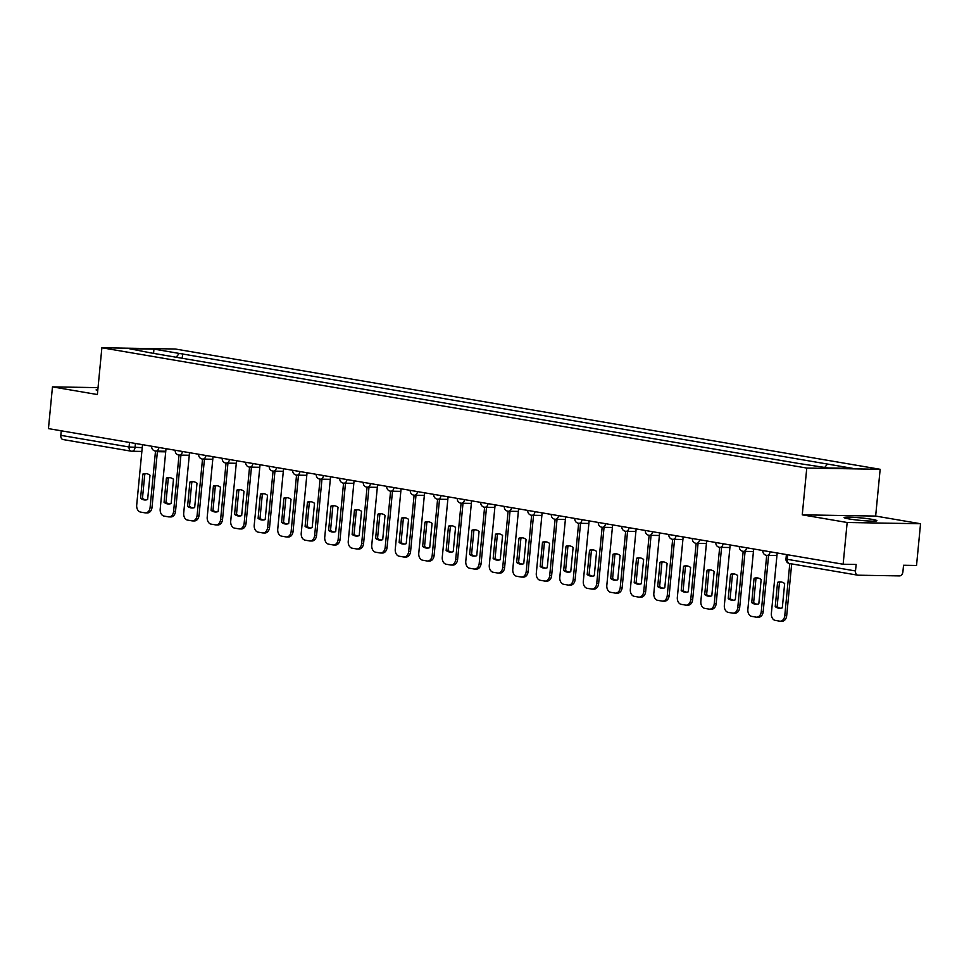<?xml version="1.0" encoding="UTF-8"?>
<svg xmlns="http://www.w3.org/2000/svg" width="969" height="969" viewBox="0 0 969 969"><rect width="100%" height="100%" fill="white"/><g stroke="black" fill="none" stroke-linecap="round" stroke-linejoin="round"><path stroke-width="1.45" d="M849.05 518.936A16.485 1.26 5.5 0 0 866.819 520.898A16.485 1.26 5.5 0 0 876.909 520.704A16.485 1.26 5.5 0 0 871.955 519.323A16.485 1.26 5.5 0 0 854.173 517.361A16.485 1.26 5.5 0 0 844.096 517.555A16.485 1.26 5.5 0 0 849.05 518.936M847.16 522.497L920.55 523.732L875.649 516.065L880.155 469.299L175.256 348.997L101.878 347.774L806.765 468.063L802.259 514.842L847.16 522.497L843.139 564.237L48.45 428.613L52.471 386.873L97.372 394.54L101.878 347.774M920.55 523.732L916.529 565.472L903.544 565.254L902.914 571.746A4.227 2.919 99.7 0 1 899.571 575.901L858.037 575.198A4.227 2.919 99.7 0 1 857.735 575.174L789.469 563.522A4.227 2.919 -80.3 0 1 787.252 559.307L855.506 570.959A4.227 2.919 99.7 0 0 857.735 575.174M63.348 439.575A4.227 2.919 -80.3 0 1 63.033 439.551A4.227 2.919 -80.3 0 1 60.817 435.335L129.071 446.988L142.225 447.666M61.253 430.805L60.817 435.335M98.039 387.636L52.471 386.873M855.506 570.959L856.136 564.455L843.139 564.237M824.764 467.385L827.453 464.054L852.768 468.378L828.12 467.966L799.352 463.582L151.116 352.958L129.252 348.695L153.914 349.106L179.229 353.431L176.164 357.234M827.453 464.054L179.229 353.431M880.155 469.299L806.765 468.063M875.649 516.065L802.259 514.842M97.857 389.514A16.485 1.26 5.5 0 0 96.113 389.901A16.485 1.26 5.5 0 0 97.748 390.616M182.22 358.264L182.681 353.479M153.647 352.861L153.914 349.106M777.574 582.333A13.203 9.496 91 0 1 780.166 581.884A13.203 9.496 91 0 1 784.66 583.544L782.31 607.829A13.203 9.496 91 0 1 779.718 608.29A13.203 9.496 91 0 1 775.236 606.63L777.574 582.333L779.476 582.369A13.203 9.496 91 0 1 781.123 581.957M779.476 582.369L777.138 606.655A13.203 9.496 91 0 0 780.675 608.241M791.673 563.897L786.695 615.666A6.335 4.554 91 0 1 782.068 621.226L780.154 621.202A6.335 4.554 -89 0 0 784.781 615.63L786.695 615.666M777.186 552.984L771.372 613.341A6.335 4.554 -89 0 0 775.285 620.402L779.657 621.153A6.335 4.554 -89 0 0 780.154 621.202M789.796 563.583L784.781 615.63M775.236 606.63L777.138 606.655M754.064 578.323A13.203 9.496 91 0 1 756.656 577.863A13.203 9.496 91 0 1 761.149 579.535L758.812 603.82A13.203 9.496 91 0 1 756.22 604.281A13.203 9.496 91 0 1 751.726 602.609L754.064 578.323L755.977 578.36A13.203 9.496 91 0 1 757.613 577.948M755.977 578.36L753.64 602.645A13.203 9.496 91 0 0 757.177 604.232M768.599 555.407L763.184 611.645A6.335 4.554 91 0 1 758.557 617.217L756.644 617.18A6.335 4.554 -89 0 0 761.271 611.621L763.184 611.645M753.676 548.975L747.862 609.331A6.335 4.554 -89 0 0 751.774 616.393L756.147 617.144A6.335 4.554 -89 0 0 756.644 617.18M766.697 555.358L761.271 611.621M751.726 602.609L753.64 602.645M730.565 574.314A13.203 9.496 91 0 1 733.158 573.854A13.203 9.496 91 0 1 737.639 575.513L735.301 599.811A13.203 9.496 91 0 1 732.709 600.271A13.203 9.496 91 0 1 728.216 598.6L730.565 574.314L732.467 574.338A13.203 9.496 91 0 1 734.102 573.939M732.467 574.338L730.129 598.636A13.203 9.496 91 0 0 733.666 600.211M745.088 551.397L739.674 607.636A6.335 4.554 91 0 1 735.047 613.207L733.145 613.171A6.335 4.554 -89 0 0 737.772 607.611L739.674 607.636M730.166 544.953L724.352 605.322A6.335 4.554 -89 0 0 728.276 612.384L732.637 613.123A6.335 4.554 -89 0 0 733.145 613.171M746.578 547.764A4.227 3.04 91 0 1 743.502 551.361A4.227 3.04 91 0 1 743.175 551.337L737.772 607.611M728.216 598.6L730.129 598.636M707.055 570.305A13.203 9.496 91 0 1 709.647 569.845A13.203 9.496 91 0 1 714.141 571.504L711.791 595.802A13.203 9.496 91 0 1 709.199 596.25A13.203 9.496 91 0 1 704.717 594.591L707.055 570.305L708.957 570.329A13.203 9.496 91 0 1 710.604 569.929M708.957 570.329L706.619 594.627A13.203 9.496 91 0 0 710.156 596.201M721.59 547.376L716.176 603.626A6.335 4.554 91 0 1 711.549 609.198L709.635 609.162A6.335 4.554 -89 0 0 714.262 603.59L716.176 603.626M706.667 540.944L700.853 601.301A6.335 4.554 -89 0 0 704.766 608.375L709.138 609.113A6.335 4.554 -89 0 0 709.635 609.162M719.676 547.34L714.262 603.59M704.717 594.591L706.619 594.627M683.545 566.284A13.203 9.496 91 0 1 686.137 565.835A13.203 9.496 91 0 1 690.631 567.495L688.293 591.793A13.203 9.496 91 0 1 685.701 592.241A13.203 9.496 91 0 1 681.207 590.581L683.545 566.284L685.458 566.32A13.203 9.496 91 0 1 687.094 565.92M685.458 566.32L683.121 590.618A13.203 9.496 91 0 0 686.658 592.192M698.08 543.367L692.665 599.617A6.335 4.554 91 0 1 688.038 605.177L686.125 605.153A6.335 4.554 -89 0 0 690.752 599.581L692.665 599.617M683.157 536.935L677.343 597.292A6.335 4.554 -89 0 0 681.255 604.353L685.628 605.104A6.335 4.554 -89 0 0 686.125 605.153M699.57 539.733A4.227 3.04 91 0 1 696.493 543.343A4.227 3.04 91 0 1 696.154 543.306L690.752 599.581M681.207 590.581L683.121 590.618M660.046 562.274A13.203 9.496 91 0 1 662.639 561.826A13.203 9.496 91 0 1 667.12 563.486L664.782 587.783A13.203 9.496 91 0 1 662.19 588.231A13.203 9.496 91 0 1 657.697 586.572L660.046 562.274L661.948 562.311A13.203 9.496 91 0 1 663.583 561.899M661.948 562.311L659.61 586.596A13.203 9.496 91 0 0 663.147 588.183M674.569 539.358L669.155 595.608A6.335 4.554 91 0 1 664.528 601.168L662.626 601.143A6.335 4.554 -89 0 0 667.253 595.572L669.155 595.608M659.647 532.926L653.833 593.282A6.335 4.554 -89 0 0 657.757 600.344L662.118 601.095A6.335 4.554 -89 0 0 662.626 601.143M676.059 535.724A4.227 3.04 91 0 1 672.983 539.333A4.227 3.04 91 0 1 672.656 539.297L667.253 595.572M657.697 586.572L659.61 586.596M636.536 558.265A13.203 9.496 91 0 1 639.128 557.805A13.203 9.496 91 0 1 643.622 559.476L641.272 583.762A13.203 9.496 91 0 1 638.68 584.222A13.203 9.496 91 0 1 634.198 582.563L636.536 558.265L638.438 558.301A13.203 9.496 91 0 1 640.085 557.89M638.438 558.301L636.1 582.587A13.203 9.496 91 0 0 639.637 584.174M651.071 535.348L645.657 591.587A6.335 4.554 91 0 1 641.03 597.158L639.116 597.122A6.335 4.554 -89 0 0 643.743 591.562L645.657 591.587M636.149 528.917L630.334 589.273A6.335 4.554 -89 0 0 634.247 596.335L638.619 597.086A6.335 4.554 -89 0 0 639.116 597.122M652.549 531.715A4.227 3.04 91 0 1 649.484 535.324A4.227 3.04 91 0 1 649.145 535.288L643.743 591.562M634.198 582.563L636.1 582.587M613.026 554.256A13.203 9.496 91 0 1 615.618 553.796A13.203 9.496 91 0 1 620.112 555.467L617.774 579.753A13.203 9.496 91 0 1 615.182 580.213A13.203 9.496 91 0 1 610.688 578.541L613.026 554.256L614.94 554.28A13.203 9.496 91 0 1 616.575 553.88M614.94 554.28L612.602 578.578A13.203 9.496 91 0 0 616.139 580.152M627.561 531.339L622.146 587.577A6.335 4.554 91 0 1 617.519 593.149L615.606 593.113A6.335 4.554 -89 0 0 620.233 587.553L622.146 587.577M612.638 524.895L606.824 585.264A6.335 4.554 -89 0 0 610.736 592.325L615.109 593.064A6.335 4.554 -89 0 0 615.606 593.113M625.659 531.291L620.233 587.553M610.688 578.541L612.602 578.578M589.527 550.247A13.203 9.496 91 0 1 592.12 549.786A13.203 9.496 91 0 1 596.601 551.446L594.263 575.743A13.203 9.496 91 0 1 591.671 576.192A13.203 9.496 91 0 1 587.178 574.532L589.527 550.247L591.429 550.271A13.203 9.496 91 0 1 593.064 549.871M591.429 550.271L589.091 574.569A13.203 9.496 91 0 0 592.628 576.143M604.05 527.318L598.636 583.568A6.335 4.554 91 0 1 594.009 589.14L592.107 589.104A6.335 4.554 -89 0 0 596.734 583.532L598.636 583.568M589.128 520.886L583.314 581.243A6.335 4.554 -89 0 0 587.238 588.316L591.599 589.055A6.335 4.554 -89 0 0 592.107 589.104M602.149 527.281L596.734 583.532M587.178 574.532L589.091 574.569M566.017 546.225A13.203 9.496 91 0 1 568.609 545.777A13.203 9.496 91 0 1 573.103 547.437L570.753 571.734A13.203 9.496 91 0 1 568.161 572.182A13.203 9.496 91 0 1 563.679 570.523L566.017 546.225L567.919 546.262A13.203 9.496 91 0 1 569.566 545.862M567.919 546.262L565.581 570.559A13.203 9.496 91 0 0 569.118 572.134M580.552 523.308L575.138 579.559A6.335 4.554 91 0 1 570.511 585.119L568.597 585.094A6.335 4.554 -89 0 0 573.224 579.523L575.138 579.559M565.63 516.877L559.816 577.233A6.335 4.554 -89 0 0 563.728 584.295L568.1 585.046A6.335 4.554 -89 0 0 568.597 585.094M582.03 519.675A4.227 3.04 91 0 1 578.965 523.284A4.227 3.04 91 0 1 578.626 523.248L573.224 579.523M563.679 570.523L565.581 570.559M542.507 542.216A13.203 9.496 91 0 1 545.099 541.768A13.203 9.496 91 0 1 549.593 543.427L547.255 567.725A13.203 9.496 91 0 1 544.663 568.173A13.203 9.496 91 0 1 540.169 566.514L542.507 542.216L544.421 542.252A13.203 9.496 91 0 1 546.056 541.841M544.421 542.252L542.083 566.538A13.203 9.496 91 0 0 545.62 568.125M557.042 519.299L551.627 575.55A6.335 4.554 91 0 1 547 581.109L545.087 581.085A6.335 4.554 -89 0 0 549.714 575.513L551.627 575.55M542.119 512.867L536.305 573.224A6.335 4.554 -89 0 0 540.217 580.286L544.59 581.037A6.335 4.554 -89 0 0 545.087 581.085M558.532 515.665A4.227 3.04 91 0 1 555.455 519.275A4.227 3.04 91 0 1 555.116 519.239L549.714 575.513M540.169 566.514L542.083 566.538M519.009 538.207A13.203 9.496 91 0 1 521.601 537.747A13.203 9.496 91 0 1 526.082 539.418L523.744 563.704A13.203 9.496 91 0 1 521.152 564.164A13.203 9.496 91 0 1 516.659 562.504L519.009 538.207L520.91 538.243A13.203 9.496 91 0 1 522.545 537.831M520.91 538.243L518.572 562.529A13.203 9.496 91 0 0 522.109 564.115M533.531 515.29L528.117 571.528A6.335 4.554 91 0 1 523.49 577.1L521.588 577.064A6.335 4.554 -89 0 0 526.215 571.504L528.117 571.528M518.609 508.858L512.795 569.215A6.335 4.554 -89 0 0 516.719 576.276L521.08 577.027A6.335 4.554 -89 0 0 521.588 577.064M531.63 515.242L526.215 571.504M516.659 562.504L518.572 562.529M495.498 534.198A13.203 9.496 91 0 1 498.09 533.737A13.203 9.496 91 0 1 502.584 535.409L500.234 559.694A13.203 9.496 91 0 1 497.642 560.155A13.203 9.496 91 0 1 493.16 558.483L495.498 534.198L497.4 534.222A13.203 9.496 91 0 1 499.047 533.822M497.4 534.222L495.062 558.519A13.203 9.496 91 0 0 498.599 560.106M510.033 511.281L504.619 567.519A6.335 4.554 91 0 1 499.992 573.091L498.078 573.054A6.335 4.554 -89 0 0 502.705 567.495L504.619 567.519M495.111 504.837L489.297 565.206A6.335 4.554 -89 0 0 493.209 572.267L497.582 573.006A6.335 4.554 -89 0 0 498.078 573.054M511.511 507.647A4.227 3.04 91 0 1 508.446 511.244A4.227 3.04 91 0 1 508.107 511.22L502.705 567.495M493.16 558.483L495.062 558.519M471.988 530.188A13.203 9.496 91 0 1 474.58 529.728A13.203 9.496 91 0 1 479.074 531.387L476.736 555.685A13.203 9.496 91 0 1 474.144 556.145A13.203 9.496 91 0 1 469.65 554.474L471.988 530.188L473.902 530.213A13.203 9.496 91 0 1 475.537 529.813M473.902 530.213L471.564 554.51A13.203 9.496 91 0 0 475.101 556.085M486.523 507.259L481.108 563.51A6.335 4.554 91 0 1 476.482 569.082L474.568 569.045A6.335 4.554 -89 0 0 479.195 563.473L481.108 563.51M471.6 500.828L465.786 561.184A6.335 4.554 -89 0 0 469.699 568.258L474.071 568.997A6.335 4.554 -89 0 0 474.568 569.045M488.013 503.626A4.227 3.04 91 0 1 484.936 507.235A4.227 3.04 91 0 1 484.597 507.211L479.195 563.473M469.65 554.474L471.564 554.51M448.49 526.167A13.203 9.496 91 0 1 451.082 525.719A13.203 9.496 91 0 1 455.563 527.378L453.226 551.676A13.203 9.496 91 0 1 450.633 552.124A13.203 9.496 91 0 1 446.14 550.465L448.49 526.167L450.391 526.203A13.203 9.496 91 0 1 452.026 525.804M450.391 526.203L448.053 550.501A13.203 9.496 91 0 0 451.59 552.076M463.012 503.25L457.598 559.501A6.335 4.554 91 0 1 452.971 565.06L451.069 565.036A6.335 4.554 -89 0 0 455.696 559.464L457.598 559.501M448.09 496.818L442.276 557.175A6.335 4.554 -89 0 0 446.2 564.237L450.561 564.988A6.335 4.554 -89 0 0 451.069 565.036M464.502 499.616A4.227 3.04 91 0 1 461.426 503.226A4.227 3.04 91 0 1 461.099 503.19L455.696 559.464M446.14 550.465L448.053 550.501M424.979 522.158A13.203 9.496 91 0 1 427.571 521.71A13.203 9.496 91 0 1 432.065 523.369L429.715 547.667A13.203 9.496 91 0 1 427.123 548.115A13.203 9.496 91 0 1 422.641 546.455L424.979 522.158L426.881 522.194A13.203 9.496 91 0 1 428.528 521.782M426.881 522.194L424.543 546.48A13.203 9.496 91 0 0 428.08 548.066M439.514 499.241L434.1 555.491A6.335 4.554 91 0 1 429.473 561.051L427.559 561.027A6.335 4.554 -89 0 0 432.186 555.455L434.1 555.491M424.592 492.809L418.778 553.166A6.335 4.554 -89 0 0 422.69 560.227L427.063 560.978A6.335 4.554 -89 0 0 427.559 561.027M437.6 499.192L432.186 555.455M422.641 546.455L424.543 546.48M401.469 518.149A13.203 9.496 91 0 1 404.061 517.688A13.203 9.496 91 0 1 408.555 519.36L406.217 543.645A13.203 9.496 91 0 1 403.625 544.106A13.203 9.496 91 0 1 399.131 542.446L401.469 518.149L403.383 518.185A13.203 9.496 91 0 1 405.018 517.773M403.383 518.185L401.045 542.47A13.203 9.496 91 0 0 404.582 544.057M416.004 495.232L410.59 551.47A6.335 4.554 91 0 1 405.963 557.042L404.049 557.005A6.335 4.554 -89 0 0 408.676 551.446L410.59 551.47M401.081 488.8L395.267 549.157A6.335 4.554 -89 0 0 399.18 556.218L403.552 556.969A6.335 4.554 -89 0 0 404.049 557.005M414.102 495.183L408.676 551.446M399.131 542.446L401.045 542.47M377.971 514.139A13.203 9.496 91 0 1 380.563 513.679A13.203 9.496 91 0 1 385.044 515.351L382.707 539.636A13.203 9.496 91 0 1 380.114 540.096A13.203 9.496 91 0 1 375.621 538.425L377.971 514.139L379.872 514.164A13.203 9.496 91 0 1 381.507 513.764M379.872 514.164L377.535 538.461A13.203 9.496 91 0 0 381.071 540.048M392.493 491.222L387.079 547.461A6.335 4.554 91 0 1 382.452 553.033L380.551 552.996A6.335 4.554 -89 0 0 385.177 547.437L387.079 547.461M377.571 484.779L371.757 545.147A6.335 4.554 -89 0 0 375.681 552.209L380.042 552.948A6.335 4.554 -89 0 0 380.551 552.996M393.983 487.589A4.227 3.04 91 0 1 390.907 491.186A4.227 3.04 91 0 1 390.58 491.162L385.177 547.437M375.621 538.425L377.535 538.461M354.46 510.13A13.203 9.496 91 0 1 357.052 509.67A13.203 9.496 91 0 1 361.546 511.329L359.196 535.627A13.203 9.496 91 0 1 356.604 536.087A13.203 9.496 91 0 1 352.122 534.416L354.46 510.13L356.362 510.154A13.203 9.496 91 0 1 358.009 509.755M356.362 510.154L354.024 534.452A13.203 9.496 91 0 0 357.561 536.027M368.995 487.201L363.581 543.452A6.335 4.554 91 0 1 358.954 549.023L357.04 548.987A6.335 4.554 -89 0 0 361.667 543.415L363.581 543.452M354.073 480.769L348.259 541.138A6.335 4.554 -89 0 0 352.171 548.2L356.544 548.938A6.335 4.554 -89 0 0 357.04 548.987M370.473 483.567A4.227 3.04 91 0 1 367.408 487.177A4.227 3.04 91 0 1 367.069 487.153L361.667 543.415M352.122 534.416L354.024 534.452M330.95 506.109A13.203 9.496 91 0 1 333.542 505.661A13.203 9.496 91 0 1 338.036 507.32L335.698 531.618A13.203 9.496 91 0 1 333.106 532.066A13.203 9.496 91 0 1 328.612 530.406L330.95 506.109L332.864 506.145A13.203 9.496 91 0 1 334.499 505.745M332.864 506.145L330.526 530.443A13.203 9.496 91 0 0 334.063 532.017M345.485 483.192L340.071 539.442A6.335 4.554 91 0 1 335.444 545.014L333.53 544.978A6.335 4.554 -89 0 0 338.157 539.406L340.071 539.442M330.562 476.76L324.748 537.117A6.335 4.554 -89 0 0 328.661 544.178L333.033 544.929A6.335 4.554 -89 0 0 333.53 544.978M346.975 479.558A4.227 3.04 91 0 1 343.898 483.168A4.227 3.04 91 0 1 343.559 483.143L338.157 539.406M328.612 530.406L330.526 530.443M307.452 502.099A13.203 9.496 91 0 1 310.044 501.651A13.203 9.496 91 0 1 314.525 503.311L312.188 527.608A13.203 9.496 91 0 1 309.595 528.057A13.203 9.496 91 0 1 305.102 526.397L307.452 502.099L309.353 502.136A13.203 9.496 91 0 1 310.988 501.736M309.353 502.136L307.016 526.421A13.203 9.496 91 0 0 310.552 528.008M321.974 479.183L316.56 535.433A6.335 4.554 91 0 1 311.933 540.993L310.032 540.968A6.335 4.554 -89 0 0 314.659 535.397L316.56 535.433M307.052 472.751L301.238 533.107A6.335 4.554 -89 0 0 305.162 540.169L309.523 540.92A6.335 4.554 -89 0 0 310.032 540.968M323.464 475.549A4.227 3.04 91 0 1 320.388 479.158A4.227 3.04 91 0 1 320.061 479.122L314.659 535.397M305.102 526.397L307.016 526.421M283.941 498.09A13.203 9.496 91 0 1 286.533 497.63A13.203 9.496 91 0 1 291.027 499.301L288.677 523.587A13.203 9.496 91 0 1 286.085 524.047A13.203 9.496 91 0 1 281.604 522.388L283.941 498.09L285.843 498.127A13.203 9.496 91 0 1 287.49 497.715M285.843 498.127L283.505 522.412A13.203 9.496 91 0 0 287.042 523.999M298.476 475.173L293.062 531.424A6.335 4.554 91 0 1 288.435 536.983L286.521 536.959A6.335 4.554 -89 0 0 291.148 531.387L293.062 531.424M283.554 468.742L277.74 529.098A6.335 4.554 -89 0 0 281.652 536.16L286.025 536.911A6.335 4.554 -89 0 0 286.521 536.959M299.954 471.54A4.227 3.04 91 0 1 296.889 475.149A4.227 3.04 91 0 1 296.55 475.113L291.148 531.387M281.604 522.388L283.505 522.412M260.431 494.081A13.203 9.496 91 0 1 263.023 493.621A13.203 9.496 91 0 1 267.517 495.292L265.179 519.578A13.203 9.496 91 0 1 262.587 520.038A13.203 9.496 91 0 1 258.093 518.367L260.431 494.081L262.345 494.105A13.203 9.496 91 0 1 263.98 493.706M262.345 494.105L260.007 518.403A13.203 9.496 91 0 0 263.544 519.99M274.966 471.164L269.552 527.402A6.335 4.554 91 0 1 264.925 532.974L263.011 532.938A6.335 4.554 -89 0 0 267.638 527.378L269.552 527.402M260.043 464.72L254.229 525.089A6.335 4.554 -89 0 0 258.142 532.151L262.514 532.889A6.335 4.554 -89 0 0 263.011 532.938M273.064 471.116L267.638 527.378M258.093 518.367L260.007 518.403M236.933 490.072A13.203 9.496 91 0 1 239.525 489.611A13.203 9.496 91 0 1 244.006 491.271L241.669 515.569A13.203 9.496 91 0 1 239.077 516.029A13.203 9.496 91 0 1 234.583 514.357L236.933 490.072L238.834 490.096A13.203 9.496 91 0 1 240.469 489.696M238.834 490.096L236.497 514.394A13.203 9.496 91 0 0 240.033 515.968M251.455 467.143L246.041 523.393A6.335 4.554 91 0 1 241.414 528.965L239.513 528.929A6.335 4.554 -89 0 0 244.14 523.357L246.041 523.393M236.533 460.711L230.719 521.08A6.335 4.554 -89 0 0 234.643 528.141L239.004 528.88A6.335 4.554 -89 0 0 239.513 528.929M249.554 467.106L244.14 523.357M234.583 514.357L236.497 514.394M213.422 486.05A13.203 9.496 91 0 1 216.014 485.602A13.203 9.496 91 0 1 220.508 487.262L218.158 511.559A13.203 9.496 91 0 1 215.566 512.007A13.203 9.496 91 0 1 211.085 510.348L213.422 486.05L215.324 486.087A13.203 9.496 91 0 1 216.971 485.687M215.324 486.087L212.986 510.384A13.203 9.496 91 0 0 216.523 511.959M227.957 463.134L222.543 519.384A6.335 4.554 91 0 1 217.916 524.956L216.002 524.919A6.335 4.554 -89 0 0 220.629 519.348L222.543 519.384M213.035 456.702L207.221 517.058A6.335 4.554 -89 0 0 211.133 524.132L215.506 524.871A6.335 4.554 -89 0 0 216.002 524.919M226.043 463.097L220.629 519.348M211.085 510.348L212.986 510.384M189.912 482.041A13.203 9.496 91 0 1 192.504 481.593A13.203 9.496 91 0 1 196.998 483.252L194.66 507.55A13.203 9.496 91 0 1 192.068 507.998A13.203 9.496 91 0 1 187.574 506.339L189.912 482.041L191.826 482.077A13.203 9.496 91 0 1 193.461 481.678M191.826 482.077L189.488 506.375A13.203 9.496 91 0 0 193.025 507.95M204.447 459.124L199.033 515.375A6.335 4.554 91 0 1 194.406 520.934L192.492 520.91A6.335 4.554 -89 0 0 197.119 515.338L199.033 515.375M189.524 452.693L183.71 513.049A6.335 4.554 -89 0 0 187.623 520.111L191.995 520.862A6.335 4.554 -89 0 0 192.492 520.91M205.937 455.491A4.227 3.04 91 0 1 202.86 459.1A4.227 3.04 91 0 1 202.521 459.064L197.119 515.338M187.574 506.339L189.488 506.375M166.414 478.032A13.203 9.496 91 0 1 169.006 477.584A13.203 9.496 91 0 1 173.487 479.243L171.15 503.529A13.203 9.496 91 0 1 168.558 503.989A13.203 9.496 91 0 1 164.064 502.33L166.414 478.032L168.315 478.068A13.203 9.496 91 0 1 169.95 477.656M168.315 478.068L165.978 502.354A13.203 9.496 91 0 0 169.514 503.941M180.937 455.115L175.522 511.366A6.335 4.554 91 0 1 170.895 516.925L168.994 516.901A6.335 4.554 -89 0 0 173.621 511.329L175.522 511.366M166.014 448.683L160.2 509.04A6.335 4.554 -89 0 0 164.124 516.102L168.485 516.852A6.335 4.554 -89 0 0 168.994 516.901M182.426 451.481A4.227 3.04 91 0 1 179.35 455.091A4.227 3.04 91 0 1 179.023 455.055L173.621 511.329M164.064 502.33L165.978 502.354M142.903 474.023A13.203 9.496 91 0 1 145.495 473.562A13.203 9.496 91 0 1 149.989 475.234L147.639 499.519A13.203 9.496 91 0 1 145.047 499.98A13.203 9.496 91 0 1 140.566 498.308L142.903 474.023L144.805 474.059A13.203 9.496 91 0 1 146.452 473.647M144.805 474.059L142.467 498.345A13.203 9.496 91 0 0 146.004 499.931M157.438 451.106L152.024 507.344A6.335 4.554 91 0 1 147.397 512.916L145.483 512.88A6.335 4.554 -89 0 0 150.11 507.32L152.024 507.344M142.516 444.674L136.702 505.031A6.335 4.554 -89 0 0 140.614 512.092L144.987 512.831A6.335 4.554 -89 0 0 145.483 512.88M158.916 447.472A4.227 3.04 91 0 1 155.852 451.082A4.227 3.04 91 0 1 155.512 451.045L150.11 507.32M140.566 498.308L142.467 498.345M151.733 446.237L158.153 447.339M175.232 450.258L181.663 451.348M198.742 454.267L205.174 455.357M222.252 458.276L228.672 459.379M245.751 462.286L252.182 463.388M269.261 466.295L275.693 467.397M292.771 470.316L299.191 471.406M316.269 474.325L322.701 475.416M339.78 478.335L346.212 479.437M363.29 482.344L369.71 483.446M386.788 486.353L393.22 487.455M410.299 490.375L416.731 491.465M433.809 494.384L440.229 495.474M457.307 498.393L463.739 499.483M480.818 502.402L487.25 503.505M504.328 506.412L510.748 507.514M527.826 510.421L534.258 511.523M551.337 514.442L557.769 515.532M574.847 518.451L581.267 519.541M598.345 522.461L604.777 523.563M621.856 526.47L628.287 527.572M645.366 530.479L651.786 531.581M668.864 534.5L675.296 535.591M692.375 538.51L698.806 539.6M715.885 542.519L722.305 543.621M739.383 546.528L745.815 547.63M762.894 550.537L769.325 551.64M135.418 443.463L135.018 447.545A4.227 3.04 -89 0 1 131.941 451.263A4.227 3.04 -89 0 1 131.602 451.227A4.227 2.919 -80.3 0 1 131.299 451.203A4.227 2.919 -80.3 0 1 129.071 446.988L129.507 442.445M770.089 551.773A4.227 3.04 91 0 1 767.012 555.382A4.227 3.04 91 0 1 766.673 555.346M723.068 543.742A4.227 3.04 91 0 1 720.003 547.352A4.227 3.04 91 0 1 719.664 547.328M629.051 527.705A4.227 3.04 91 0 1 625.974 531.303A4.227 3.04 91 0 1 625.635 531.278M605.54 523.684A4.227 3.04 91 0 1 602.464 527.293A4.227 3.04 91 0 1 602.137 527.269M535.021 511.656A4.227 3.04 91 0 1 531.945 515.266A4.227 3.04 91 0 1 531.618 515.229M440.992 495.607A4.227 3.04 91 0 1 437.927 499.217A4.227 3.04 91 0 1 437.588 499.18M417.494 491.598A4.227 3.04 91 0 1 414.417 495.207A4.227 3.04 91 0 1 414.078 495.171M276.456 467.53A4.227 3.04 91 0 1 273.379 471.128A4.227 3.04 91 0 1 273.04 471.104M252.945 463.509A4.227 3.04 91 0 1 249.869 467.119A4.227 3.04 91 0 1 249.542 467.094M229.435 459.5A4.227 3.04 91 0 1 226.371 463.109A4.227 3.04 91 0 1 226.031 463.085M786.404 554.559L785.98 558.956L787.252 559.307L787.688 554.777M789.783 563.546A4.227 2.919 -80.3 0 1 789.469 563.522A4.227 4.227 0 0 1 785.98 558.956M762.869 550.743A4.227 4.227 0 0 0 767.012 555.382L776.932 555.54M739.371 546.734A4.227 4.227 0 0 0 743.502 551.361L753.434 551.531M715.861 542.725A4.227 4.227 0 0 0 720.003 547.352L729.923 547.521M692.351 538.716A4.227 4.227 0 0 0 696.493 543.343L706.413 543.512M668.852 534.694A4.227 4.227 0 0 0 672.983 539.333L682.915 539.491M645.342 530.685A4.227 4.227 0 0 0 649.484 535.324L659.404 535.482M621.832 526.676A4.227 4.227 0 0 0 625.974 531.303L635.894 531.472M598.333 522.666A4.227 4.227 0 0 0 602.464 527.293L612.396 527.463M574.823 518.657A4.227 4.227 0 0 0 578.965 523.284L588.886 523.454M551.313 514.636A4.227 4.227 0 0 0 555.455 519.275L565.375 519.445M527.814 510.627A4.227 4.227 0 0 0 531.945 515.266L541.877 515.423M504.304 506.617A4.227 4.227 0 0 0 508.446 511.244L518.367 511.414M480.794 502.608A4.227 4.227 0 0 0 484.936 507.235L494.856 507.405M457.295 498.599A4.227 4.227 0 0 0 461.426 503.226L471.358 503.396M433.785 494.59A4.227 4.227 0 0 0 437.927 499.217L447.848 499.386M410.275 490.568A4.227 4.227 0 0 0 414.417 495.207L424.337 495.365M386.776 486.559A4.227 4.227 0 0 0 390.907 491.186L400.839 491.356M363.266 482.55A4.227 4.227 0 0 0 367.408 487.177L377.329 487.346M339.756 478.541A4.227 4.227 0 0 0 343.898 483.168L353.818 483.337M316.257 474.531A4.227 4.227 0 0 0 320.388 479.158L330.32 479.328M292.747 470.51A4.227 4.227 0 0 0 296.889 475.149L306.81 475.307M269.237 466.501A4.227 4.227 0 0 0 273.379 471.128L283.299 471.297M245.738 462.492A4.227 4.227 0 0 0 249.869 467.119L259.801 467.288M222.228 458.482A4.227 4.227 0 0 0 226.371 463.109L236.291 463.279M198.718 454.473A4.227 4.227 0 0 0 202.86 459.1L212.78 459.27M175.219 450.452A4.227 4.227 0 0 0 179.35 455.091L189.282 455.248M151.709 446.443A4.227 4.227 0 0 0 155.852 451.082L165.772 451.239M165.711 451.82L157.378 451.687M141.862 451.421L131.941 451.263A4.227 4.227 0 0 1 131.299 451.203L63.033 439.551"/></g></svg>

